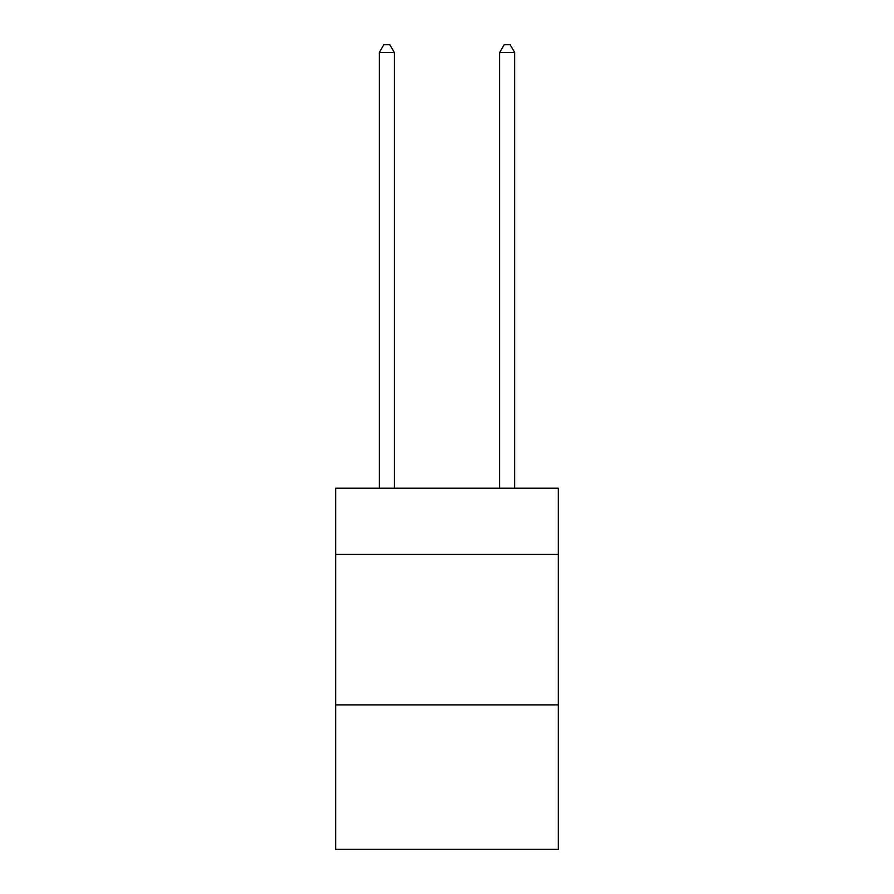 <?xml version="1.0" encoding="UTF-8"?>
<svg xmlns="http://www.w3.org/2000/svg" width="894" height="894" viewBox="0 0 894 894"><rect width="100%" height="100%" fill="white"/><g stroke="black" fill="none" stroke-linecap="round" stroke-linejoin="round"><path stroke-width="1.34" d="M558.337 554.425L558.337 488.225L335.663 488.225L335.663 554.425L558.337 554.425L558.337 849.3L335.663 849.3L335.663 554.425M558.337 704.874L335.663 704.874M394.343 488.225L394.343 52.522L379.302 52.522L379.302 488.225M379.302 52.522L383.817 44.7L389.829 44.7L394.343 52.522M514.698 488.225L514.698 52.522L499.657 52.522L499.657 488.225M499.657 52.522L504.171 44.7L510.183 44.7L514.698 52.522"/></g></svg>
